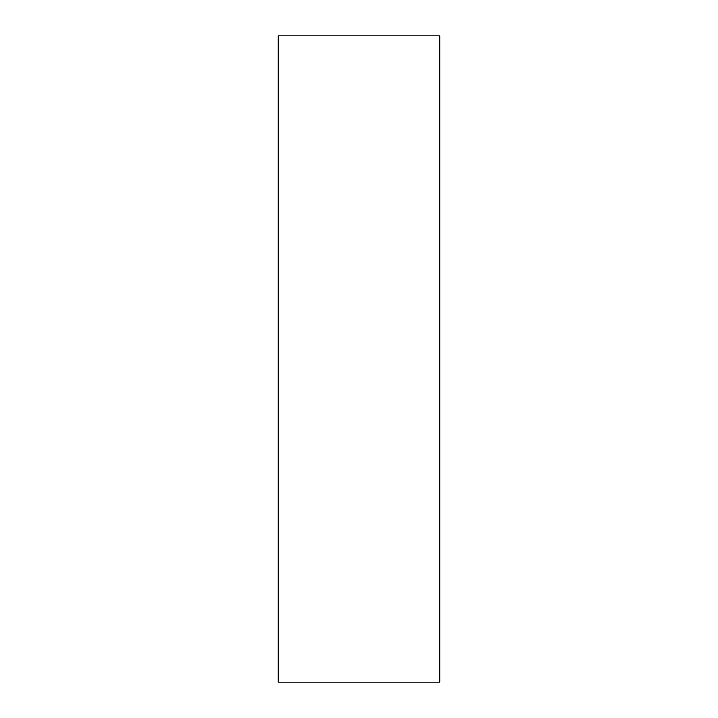 <?xml version="1.0" encoding="UTF-8"?>
<svg xmlns="http://www.w3.org/2000/svg" width="718" height="718" viewBox="0 0 718 718"><rect width="100%" height="100%" fill="white"/><g stroke="black" fill="none" stroke-linecap="round" stroke-linejoin="round"><path stroke-width="1.08" d="M278.225 35.9L278.225 682.1L439.775 682.1L439.775 35.9L278.225 35.9"/></g></svg>
